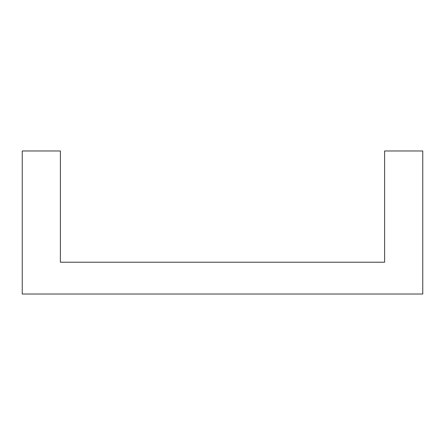 <?xml version="1.0" encoding="UTF-8"?>
<svg xmlns="http://www.w3.org/2000/svg" width="445" height="445" viewBox="0 0 445 445"><rect width="100%" height="100%" fill="white"/><g stroke="black" fill="none" stroke-linecap="round" stroke-linejoin="round"><path stroke-width="0.67" d="M60.392 262.233L60.392 150.983L22.25 150.983L22.25 294.017L422.75 294.017L422.75 150.983L384.608 150.983L384.608 262.233L60.392 262.233"/></g></svg>
